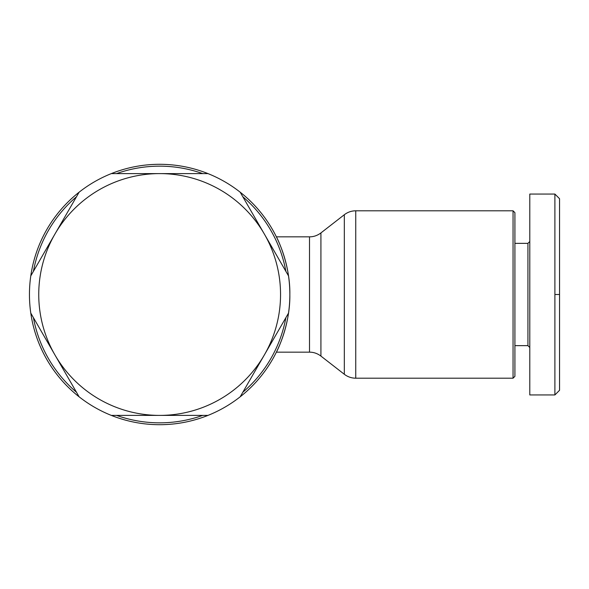 <?xml version="1.0" encoding="UTF-8"?>
<svg xmlns="http://www.w3.org/2000/svg" width="589" height="589" viewBox="0 0 589 589"><rect width="100%" height="100%" fill="white"/><g stroke="black" fill="none" stroke-linecap="round" stroke-linejoin="round"><path stroke-width="0.88" d="M513.048 210.803L513.048 378.197L355.749 378.197L355.749 210.803L513.048 210.803L514.911 212.658L514.911 376.342L513.048 378.197M289.847 294.5C290.348 263.298 276.27 236.314 276.388 236.837C276.27 236.314 290.348 263.298 289.847 294.5C290.348 325.702 276.27 352.686 276.388 352.163C276.27 352.686 290.348 325.702 289.847 294.5M288.514 275.902A130.198 130.198 0 0 0 240.187 192.198L288.514 275.902A130.198 130.198 0 0 1 288.514 313.098L240.187 396.802A130.198 130.198 0 0 1 207.976 415.4L159.648 415.4A120.9 120.9 0 0 0 264.351 234.047A120.9 120.9 0 0 0 159.648 173.6L207.976 173.6A130.198 130.198 0 0 0 111.328 173.6L159.648 173.6A120.9 120.9 0 0 0 54.946 354.953A120.9 120.9 0 0 0 159.648 415.4L111.328 415.4A130.198 130.198 0 0 1 79.11 396.802L30.783 313.098A130.198 130.198 0 0 1 30.783 275.902L79.11 192.198A130.198 130.198 0 0 0 30.783 275.902M76.482 196.755A128.343 128.343 0 0 0 33.418 271.345M202.712 173.6A128.343 128.343 0 0 0 116.585 173.6M285.886 271.345A128.343 128.343 0 0 0 242.823 196.755M514.911 243.353L527.928 243.353L527.928 345.647L529.791 347.51M559.55 294.5L559.55 390.286L554.897 394.939L529.791 394.939L529.791 194.061L554.897 194.061L554.897 294.5L559.55 294.5L559.55 198.707L554.897 194.061M554.897 394.939L554.897 294.5M207.976 173.6A130.198 130.198 0 0 1 240.187 192.198M79.11 192.198A130.198 130.198 0 0 1 111.328 173.6M116.585 415.4A128.343 128.343 0 0 0 202.712 415.4M33.418 317.655A128.343 128.343 0 0 0 76.482 392.245M242.823 392.245A128.343 128.343 0 0 0 285.886 317.655M30.783 313.098A130.198 130.198 0 0 0 79.11 396.802M111.328 415.4A130.198 130.198 0 0 0 207.976 415.4M240.187 396.802A130.198 130.198 0 0 0 288.514 313.098M320.924 232.92C317.405 235.548 313.598 236.852 309.505 236.837L309.505 352.163C313.598 352.148 317.405 353.452 320.924 356.08L320.924 232.92L344.329 214.72L344.329 374.28C347.701 376.857 351.508 378.16 355.749 378.197M309.505 236.837L276.388 236.837M514.911 345.647L527.928 345.647M527.928 243.353L529.791 241.49M309.505 352.163L276.388 352.163M320.924 356.08L344.329 374.28M344.329 214.72C347.701 212.143 351.508 210.84 355.749 210.803"/></g></svg>
